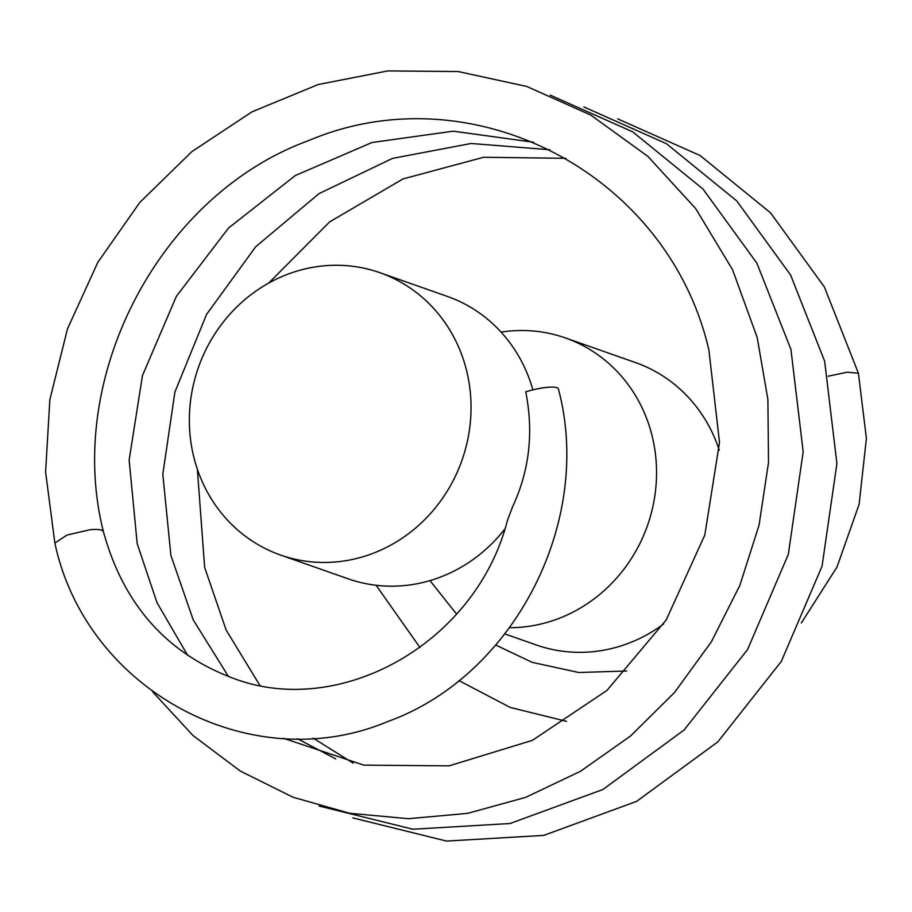 <?xml version="1.0" encoding="UTF-8"?>
<svg xmlns="http://www.w3.org/2000/svg" width="912" height="912" viewBox="0 0 912 912"><rect width="100%" height="100%" fill="white"/><g stroke="black" fill="none" stroke-linecap="round" stroke-linejoin="round"><path stroke-width="1.37" d="M152.475 691.581L192.911 735.437L240.209 771.005L292.969 797.213L349.627 813.276L408.451 818.702L467.674 813.356L525.54 797.407L580.363 771.358L630.545 735.995L674.675 692.333L711.463 641.638L739.86 585.367L759.069 525.095L768.508 462.521L767.893 399.388L757.188 337.497L732.564 269.724L695.662 208.552L647.816 156.328L590.805 115.094L526.783 86.458L458.234 71.546L387.794 70.919L318.185 84.531L252.043 111.811L191.828 151.654L139.775 202.487L97.812 262.348L67.465 328.924L49.852 399.707L45.6 472.006L54.868 543.085L67.009 535.048L90.128 529.712C95.19 529.211 99.112 529.382 101.893 530.225L103.409 531.628C64.376 377.785 159.224 194.997 308.746 140.551C472.165 71.284 668.165 173.645 708.886 349.98L719.511 442.377L704.828 534.991L666.159 620.046L606.947 690.43L532.426 740.35L449.046 765.863L363.785 765.122L283.666 738.355M532.87 389.869A149.659 139.718 -70.6 0 0 447.302 296.4L379.848 272.677A149.659 139.718 -70.6 0 0 236.299 307.458A149.659 139.718 -70.6 0 0 193.686 456.616A149.659 139.718 -70.6 0 0 280.543 555.043A149.659 139.718 -70.6 0 0 424.091 520.25A149.659 139.718 -70.6 0 0 466.705 371.093A149.659 139.718 -70.6 0 0 379.848 272.677M280.543 555.043L348.008 578.767A149.659 139.718 -70.6 0 0 504.826 529.051M103.409 531.605C123.2 603.972 166.121 652.73 232.184 677.867C339.538 719.682 476.281 643.12 507.482 520.25L512.704 506.525C529.439 470.478 533.782 432.254 525.734 391.852A24.943 5.119 166.3 0 1 558.395 388.911C593.746 521.14 514.425 676.009 387.714 721.563C250.868 779.019 86.23 690.555 54.868 543.096M719.26 450.175A149.659 139.718 -70.6 0 0 635.47 362.566L565.36 337.919A149.659 139.718 -70.6 0 0 501.076 332.105M509.626 627.695A149.659 139.718 -70.6 0 0 652.217 436.335A149.659 139.718 -70.6 0 0 565.36 337.919M504.895 633.931L536.176 644.932A149.659 139.718 -70.6 0 0 663.662 623.945M456.57 614.072L429.974 580.613M801.34 622.964L836.988 567.07L859.104 504.347L866.4 438.455L858.42 373.236L847.248 372.187L828.199 376.211M495.752 645.046L532.243 662.363L578.744 672.497L626.806 671.004M376.097 585.265L419.976 647.52M458.861 680.569L510.241 707.438L566.5 721.346M617.652 118.845L700.142 155.542L770.515 212.815L824.368 286.972L858.42 373.236M259.806 685.322L226.119 629.975L204.641 567.378L197.368 469.247M268.687 283.096L329.585 221.912L402.956 178.957L483.599 157.274L565.873 158.312M583.919 106.978L666.387 143.663L736.736 200.902L790.59 275.002L824.653 361.22L836.908 463.615L822.043 566.249L781.31 661.394L717.858 741.844L636.587 801.386L543.746 835.392L446.584 841.081L352.864 817.904M353.172 763.139L313.158 738.139M228.467 676.51L193.23 619.898L170.92 555.511L162.815 474.24L174.899 392.035L206.534 314.458L255.668 246.787L319.063 193.595L392.491 158.403L471.139 143.48L549.936 149.75M550.198 95.122L632.654 131.807L703.015 189.046L756.857 263.146L790.921 349.353L803.187 451.759L788.31 554.405L747.566 649.549L684.125 729.976L602.843 789.53L510.002 823.525L412.851 829.225L319.132 806.037M335.719 758.898L297.38 738.697M187.678 655.386L157.001 602.65L137.188 543.655L129.139 460.024L142.466 375.573L176.358 296.354L228.513 228.057L295.283 175.549L371.971 142.511L453.253 131.168L533.611 142.249"/></g></svg>
